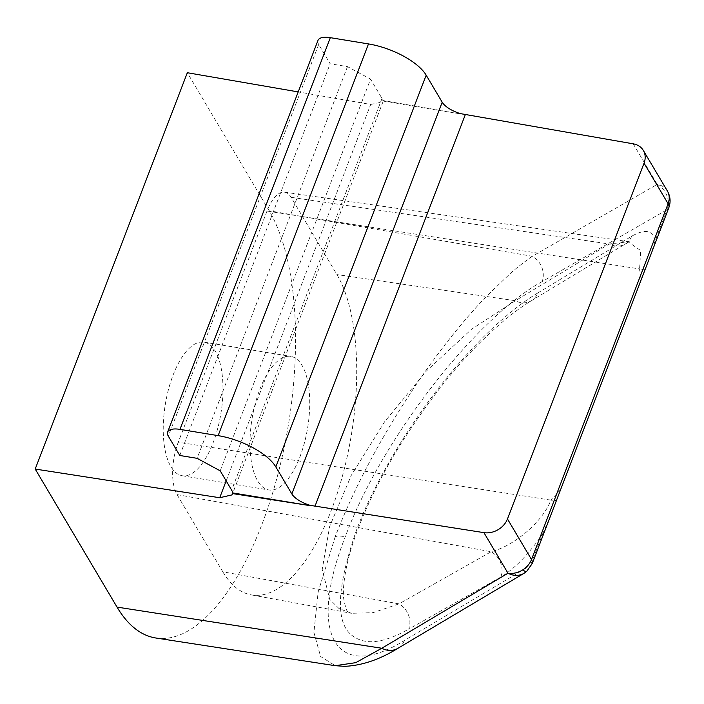 <?xml version="1.0" encoding="UTF-8"?>
<svg xmlns="http://www.w3.org/2000/svg" width="704" height="704" viewBox="0 0 704 704"><rect width="100%" height="100%" fill="white"/><g stroke="black" fill="none" stroke-linecap="round" stroke-linejoin="round"><path stroke-width="0.53" stroke-dasharray="3.52 2.64" d="M667.383 191.004A19.342 15.752 -30.7 0 0 657.237 184.378A19.342 16.878 -119.9 0 1 667.058 209.713L542.08 281.635A19.342 16.878 60.1 0 0 532.259 256.3C522.254 263.481 514.958 269.183 510.374 273.425L486.79 296.006C469.867 313.544 452.593 334.215 434.984 358.019C416.266 383.293 398.235 411.101 380.882 441.443C362.595 473.563 347.389 505.261 335.262 536.527A19.342 7.814 -159 0 0 345.699 535.691C306.909 633.195 335.095 683.637 404.307 640.552L530.482 565.514A19.342 16.782 -120.7 0 1 526.812 571.173A19.342 16.782 -120.7 0 1 524.049 573.294M668.8 207.803A19.342 7.814 21 0 1 667.058 209.713L655.01 241.102C652.986 230.129 645.198 228.518 631.638 236.271L537.715 293.014A19.342 16.729 -121.1 0 1 531.397 300.722A19.342 16.729 -121.1 0 1 515.363 300.731L471.486 329.314L426.272 371.149L384.683 421.67L351.261 475.385L329.657 526.469L322.221 569.36L329.754 599.394L338.932 608.502L351.41 613.298L373.032 612.665L399.001 603.874A19.342 16.922 -119.5 0 1 408.672 629.174L500.826 577.042C514.571 568.806 528.475 554.506 542.529 534.125L530.482 565.514A19.342 7.814 -159 0 0 532.215 563.605M259.829 389.4A67.69 28.178 -80.7 0 1 290.822 356.391A67.69 28.178 -80.7 0 1 299.886 456.975A67.69 28.178 -80.7 0 1 268.893 489.975A67.69 28.178 -80.7 0 1 259.829 389.4M173.07 375.153A67.69 28.178 -80.7 0 1 204.063 342.144A67.69 28.178 -80.7 0 1 213.127 442.728A67.69 28.178 -80.7 0 1 182.134 475.737A67.69 28.178 -80.7 0 1 173.07 375.153M155.883 638.009A232.074 96.606 99.3 0 0 277.446 476.036A232.074 96.606 99.3 0 0 269.166 210.778L187.334 72.723M226.169 480.902L370.682 104.456L298.206 91.916M370.682 104.456L382.958 101.86L383.17 100.549L460.812 113.986L382.923 101.2L383.17 100.549M335.262 536.527L318.138 592.029L313.896 632.465L320.602 656.498L335.236 665.694M220.202 470.835L370.559 79.13L382.008 98.437A19.342 7.814 21 0 1 382.923 101.2M404.307 640.552A19.342 16.782 -120.7 0 1 397.874 648.331M222.807 571.806A174.055 72.459 99.3 0 0 251.09 594.845A174.055 72.459 99.3 0 0 342.857 474.496A174.055 72.459 99.3 0 0 336.908 274.56L291.13 197.331A38.676 16.104 99.3 0 0 284.592 192.174A38.676 16.104 99.3 0 0 267.01 211.05L178.262 442.244A38.676 16.104 99.3 0 0 177.03 494.578L222.807 571.806L399.001 603.874L491.146 551.734C514.686 545.846 543.444 520.837 550.836 500.13L178.262 442.244M317.988 40.383A19.342 7.814 -159 0 0 318.692 44.466L330.141 63.774L347.486 66.625L370.559 79.13M267.01 211.05L639.584 268.937L640.622 281.142M560.604 489.606L550.836 500.13A19.342 7.814 -159 0 0 556.336 500.465M645.084 269.271A19.342 7.814 21 0 1 639.584 268.937L640.702 250.527L628.003 241.806L609.286 243.989L291.13 197.331M347.486 66.625L197.129 458.33M631.638 236.271A19.342 16.729 -121.1 0 1 625.319 243.98L531.397 300.722C516.974 309.355 500.755 322.441 482.733 339.997C457.142 364.575 430.742 397.795 403.533 439.666C376.402 481.906 353.417 532.805 346.782 565.558C343.719 580.413 342.734 591.65 343.798 599.298C345.558 608.106 347.09 612.348 348.392 612.014L351.41 613.298L251.09 594.845M284.592 192.174L629.834 241.842L625.319 243.98A19.342 16.729 -121.1 0 1 609.286 243.989L515.363 300.731L336.908 274.56M655.01 241.102L650.795 254.707M542.529 534.125L550.458 516.094M500.826 577.042A19.342 16.922 60.5 0 0 491.146 551.734L177.03 494.578M179.775 455.479L330.141 63.774M633.186 143.818L657.237 184.378L532.259 256.3L269.166 210.778M382.008 98.437L231.642 490.142M542.08 281.635C475.446 318.032 380.97 440.246 345.699 535.691M537.715 293.014C526.363 299.869 514.404 308.81 501.855 319.818C487.318 332.376 471.363 348.814 453.992 369.142C418.581 410.432 378.013 473.37 356.858 529.162C336.741 586.749 335.069 622.116 351.833 635.29C367.18 647.249 387.464 640.939 408.672 629.174M318.692 44.466L168.326 436.172M204.063 342.144L290.822 356.391M182.134 475.737L268.893 489.975M382.958 101.86L232.1 494.877M335.896 665.782L335.28 665.694"/><path stroke-width="1.06" d="M522.782 569.862A19.342 3.23 49.9 0 0 526.618 571.472L524.049 573.294A19.342 16.782 -120.7 0 1 507.98 573.214A19.342 15.752 -30.7 0 0 522.782 569.862A19.342 15.752 -30.7 0 0 531.511 559.522L507.47 518.962A19.342 15.752 149.3 0 1 483.93 532.646L310.253 505.366A19.342 7.814 21 0 1 291.843 493.926L275.818 466.893A48.347 19.545 -159 0 0 218.134 435.635L179.96 429.37L330.317 37.664A19.342 7.814 -159 0 0 317.988 40.383L167.622 432.089A19.342 7.814 21 0 1 179.96 429.37M526.618 571.472L532.215 563.605A19.342 7.814 -159 0 0 531.511 559.522L668.096 203.72A19.342 15.752 -30.7 0 0 667.383 191.004L643.333 150.445A19.342 15.752 149.3 0 1 644.054 163.152L507.47 518.962M117.031 607.103A232.074 96.606 99.3 0 0 155.883 638.009L335.236 665.694L355.731 662.666L381.806 648.252L117.031 607.103L35.2 469.058L219.718 497.728L226.169 480.902M298.206 91.916L187.334 72.723L35.2 469.058M291.843 493.926L442.2 102.221A19.342 7.814 -159 0 0 460.618 113.661L633.186 143.818A19.342 15.752 149.3 0 1 643.333 150.445M167.622 432.089A19.342 7.814 21 0 0 168.326 436.172L179.775 455.479L197.129 458.33L220.202 470.835L231.642 490.142A19.342 7.814 21 0 1 232.566 492.906L310.446 505.692L232.311 493.548L232.1 494.877L219.718 497.728M232.566 492.906L232.311 493.548M524.049 573.294L397.874 648.331A19.342 16.782 -120.7 0 1 381.806 648.252L507.98 573.214L483.93 532.646M644.054 163.152L668.096 203.72A19.342 7.814 21 0 1 668.8 207.803C670.886 202.057 670.419 196.46 667.383 191.004M442.2 102.221L426.184 75.187A48.347 19.545 -159 0 0 368.491 43.93L330.317 37.664M650.795 254.707L532.215 563.605M314.934 506.387L465.265 114.761M275.818 466.893L426.184 75.187M368.491 43.93L218.134 435.635M397.874 648.331C379.597 659.613 361.821 665.614 344.546 666.336L335.28 665.694M650.584 255.262L668.8 207.803"/></g></svg>
